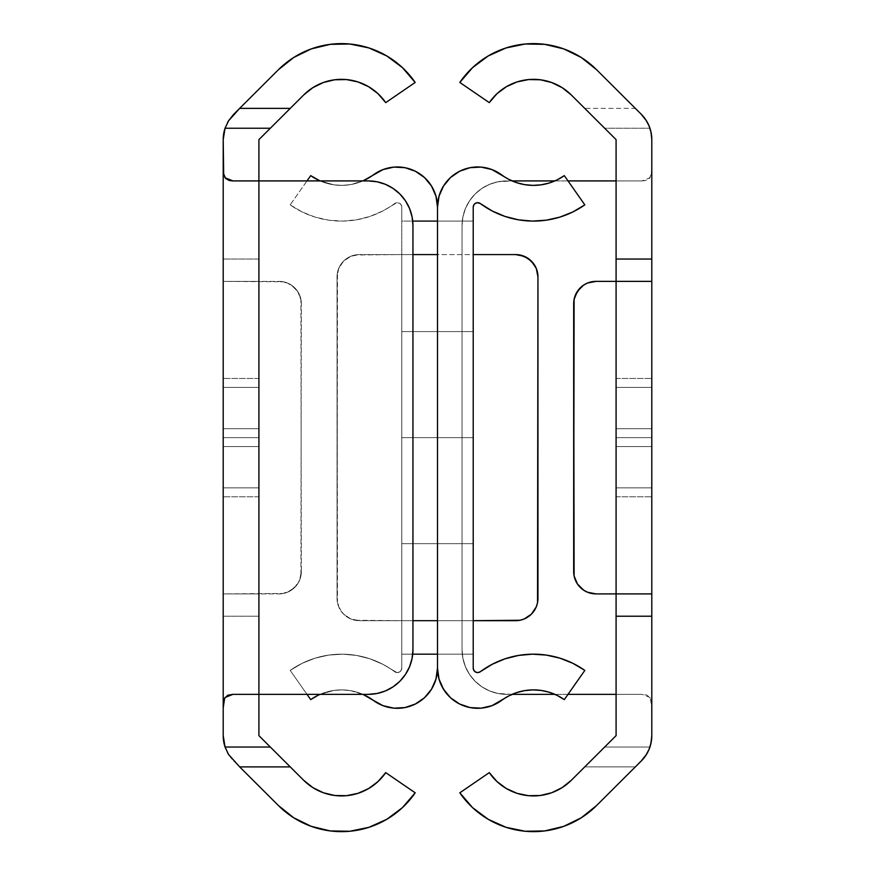 <?xml version="1.0" encoding="UTF-8"?>
<svg xmlns="http://www.w3.org/2000/svg" width="875" height="875" viewBox="0 0 875 875"><rect width="100%" height="100%" fill="white"/><g stroke="black" fill="none" stroke-linecap="round" stroke-linejoin="round"><path stroke-width="0.66" stroke-dasharray="4.38 3.28" d="M223.202 437.631L223.202 487.856L258.913 487.856L258.913 437.631L223.202 437.631L223.202 487.856L258.913 487.856L258.913 437.631L223.202 437.631L223.202 487.856L258.913 487.856L258.913 437.631L223.202 437.631L223.202 387.406L223.202 487.856L223.202 418.414L223.202 437.631L258.913 437.631L258.913 387.406L258.913 487.856L258.913 387.406L258.913 487.856L258.913 447.431L258.913 487.856L223.202 487.856L223.202 387.406L223.202 427.831L223.202 387.406L258.913 387.406L223.202 387.406L223.202 437.631L258.913 437.631L258.913 387.406L223.202 387.406L258.913 387.406L258.913 487.856L223.202 487.856L258.913 487.856L223.202 487.856L223.202 387.406L258.913 387.406L223.202 387.406L223.202 437.631L258.913 437.631L258.913 387.406L223.202 387.406L258.913 387.406L258.913 487.856L223.202 487.856L258.913 487.856L223.202 487.856L223.202 387.406L258.913 387.406L223.202 387.406L223.202 437.631M258.913 281.367L258.913 259.044L223.202 259.044L223.202 281.367L258.913 281.367L258.913 593.895L223.202 593.895L223.202 616.219L258.913 616.219L258.913 593.895L258.913 735.645L258.913 616.219L223.202 616.219L223.202 735.645L223.202 139.617L223.202 259.044L258.913 259.044L258.913 281.367L279.005 281.367L287.547 283.062L291.408 285.13L297.566 291.287L300.902 299.338L301.328 571.572L299.633 580.114L297.566 583.975L291.408 590.133L287.547 592.2L279.005 593.895L258.913 593.895L258.913 281.367L223.202 281.367L283.358 281.794L291.408 285.13L297.566 291.287L299.633 295.148L301.328 303.691L300.902 575.925L299.633 580.114L294.787 587.355L287.547 592.2L283.358 593.469L223.202 593.895L258.913 593.895L258.913 281.367L258.913 593.895L223.202 593.895L223.202 281.367L258.913 281.367M258.913 694.345L258.913 180.917L232.98 180.917L258.913 180.917L258.913 694.345L232.98 694.345L368.298 694.345L258.913 694.345M336.777 43.75L330.28 44.341L311.281 48.902L293.727 57.488L278.458 69.683L233.691 114.319L278.458 69.683A89.294 89.294 0 0 1 415.177 82.458L385.711 102.638A53.572 53.572 0 0 0 303.68 94.981L258.913 139.617L258.913 259.044L258.913 139.617L303.68 94.981L312.845 87.664L323.367 82.513L334.775 79.767L346.489 79.57L357.973 81.933L368.67 86.734L378.066 93.756L385.711 102.638L415.177 82.458L402.434 67.638L386.783 55.956M258.913 446.556L258.913 378.47L258.913 496.792L258.913 378.47L258.913 496.792L258.913 378.47L258.913 496.792L258.913 378.47L258.913 496.792L258.913 446.556L223.202 446.556L223.202 496.792L223.202 378.47L223.202 496.792L223.202 378.47L223.202 496.792L223.202 378.47L223.202 496.792L223.202 378.47L223.202 446.556L258.913 446.556L258.913 428.706L223.202 428.706L223.202 496.792L223.202 446.556L258.913 446.556L223.202 446.556L223.202 428.706L258.913 428.706L258.913 378.47L258.913 428.706L223.202 428.706L223.202 378.47L223.202 428.706L258.913 428.706L258.913 496.792L258.913 446.556L223.202 446.556L258.913 446.556L258.913 428.706L223.202 428.706L223.202 496.792L223.202 446.556L258.913 446.556L223.202 446.556L223.202 428.706L258.913 428.706L258.913 378.47L258.913 428.706L223.202 428.706L223.202 378.47L223.202 428.706L258.913 428.706L258.913 496.792L258.913 446.556L223.202 446.556L258.913 446.556L258.913 428.706L223.202 428.706L223.202 496.792L223.202 446.556L258.913 446.556L223.202 446.556L223.202 428.706L258.913 428.706L258.913 378.47L258.913 428.706L223.202 428.706L223.202 378.47L223.202 428.706L258.913 428.706L258.913 496.792L258.913 446.556L223.202 446.556L258.913 446.556L258.913 428.706L223.202 428.706L223.202 496.792L223.202 446.556L258.913 446.556L223.202 446.556L223.202 428.706L258.913 428.706L258.913 378.47L258.913 428.706L223.202 428.706L223.202 378.47L223.202 428.706L258.913 428.706L258.913 446.556M225.422 748.048L227.598 752.817M228.867 754.961L233.691 760.944L278.458 805.58L293.727 817.775L311.281 826.361L330.28 830.933M386.783 819.306L402.434 807.625L415.177 792.805L385.711 772.625L378.066 781.506L368.67 788.528L357.973 793.33L346.489 795.692L334.775 795.495L323.367 792.761M312.845 787.598L303.68 780.281L258.913 735.645L303.68 780.281A53.572 53.572 0 0 0 385.711 772.625L415.177 792.805A89.294 89.294 0 0 1 278.458 805.58L233.691 760.944A35.722 35.722 0 0 1 228.572 754.491M233.691 114.33A35.722 35.722 0 0 0 228.572 120.772M228.561 120.783A35.722 35.722 0 0 0 225.061 128.242M225.061 747.02A35.722 35.722 0 0 0 228.561 754.48M233.691 114.319L228.867 120.302M227.598 122.445L225.422 127.214M368.298 180.917L258.913 180.917L368.298 180.917L377.005 181.77L385.383 184.308A44.647 44.647 0 0 0 377.005 181.77M258.913 616.219L223.202 616.219L258.913 616.219M258.913 259.044L223.202 259.044L258.913 259.044M385.383 690.955A44.647 44.647 0 0 1 377.005 693.492L385.383 690.955L393.105 686.82L399.864 681.275M405.442 674.483A44.647 44.647 0 0 0 409.533 666.827L412.081 658.416A44.647 44.647 0 0 1 409.555 666.75M412.945 649.698L412.945 225.564L412.945 649.698A44.647 44.647 0 0 1 412.092 658.405M399.864 193.988L393.105 188.442M412.945 225.564A44.647 44.647 0 0 0 409.555 208.512M409.533 208.436A44.647 44.647 0 0 0 405.442 200.78M405.398 200.725A44.647 44.647 0 0 0 399.897 194.02M399.897 681.242A44.647 44.647 0 0 0 405.398 674.538M279.005 281.367A22.323 22.323 0 0 1 301.328 303.691A22.323 22.323 0 0 0 279.005 281.367M301.328 571.572A22.323 22.323 0 0 1 279.005 593.895A22.323 22.323 0 0 0 301.328 571.572M258.913 487.856L223.202 487.856L258.913 487.856M258.913 387.406L223.202 387.406L258.913 387.406M651.798 437.631L651.798 487.856L616.087 487.856L616.087 437.631L651.798 437.631L651.798 487.856L616.087 487.856L616.087 437.631L651.798 437.631L651.798 487.856L616.087 487.856L616.087 437.631L651.798 437.631L651.798 387.406L651.798 487.856L651.798 418.414L651.798 437.631L616.087 437.631L616.087 387.406L616.087 487.856L616.087 387.406L616.087 487.856L616.087 447.431L616.087 487.856L651.798 487.856L651.798 387.406L651.798 427.831L651.798 387.406L616.087 387.406L651.798 387.406L651.798 437.631L616.087 437.631L616.087 387.406L651.798 387.406L616.087 387.406L616.087 487.856L651.798 487.856L616.087 487.856L651.798 487.856L651.798 387.406L616.087 387.406L651.798 387.406L651.798 437.631L616.087 437.631L616.087 387.406L651.798 387.406L616.087 387.406L616.087 487.856L651.798 487.856L616.087 487.856L651.798 487.856L651.798 387.406L616.087 387.406L651.798 387.406L651.798 437.631M616.087 259.044L651.798 259.044L616.087 259.044M591.642 281.794A22.323 22.323 0 0 1 595.995 281.367L651.798 281.367L616.087 281.367L616.087 593.895L651.798 593.895L616.087 593.895L616.087 281.367L595.995 281.367L587.453 283.062M651.798 616.219L616.087 616.219L651.798 616.219M616.087 694.345L616.087 139.617L616.087 694.345L506.702 694.345L497.995 693.492L489.617 690.955L481.895 686.82L475.136 681.275L469.58 674.505L465.456 666.783L462.919 658.416L462.055 649.698L462.055 225.564L462.919 216.847L465.456 208.48L469.58 200.758L475.136 193.988L481.895 188.442L489.617 184.308L497.995 181.77L506.702 180.917L642.02 180.917L616.087 180.917L642.02 180.917L649.928 177.778L651.438 173.392L651.798 167.355L651.798 735.645L651.798 707.908L651.438 701.837L649.906 697.462L642.02 694.345L616.087 694.345L616.087 735.645L616.087 694.345L642.02 694.345L616.087 694.345L616.087 180.917L616.087 694.345L642.02 694.345L647.183 695.198L650.366 698.25L651.798 707.908L651.798 139.617L651.798 167.355L651.339 173.961L649.37 178.5L645.695 180.545L642.02 180.917L616.087 180.917M616.087 446.556L616.087 378.47L616.087 496.792L616.087 378.47L616.087 496.792L616.087 378.47L616.087 496.792L616.087 378.47L616.087 496.792L616.087 446.556L651.798 446.556L651.798 496.792L651.798 378.47L651.798 496.792L651.798 378.47L651.798 496.792L651.798 378.47L651.798 496.792L651.798 378.47L651.798 446.556L616.087 446.556L616.087 428.706L651.798 428.706L651.798 496.792L651.798 446.556L616.087 446.556L651.798 446.556L651.798 428.706L616.087 428.706L616.087 378.47L616.087 428.706L651.798 428.706L651.798 378.47L651.798 428.706L616.087 428.706L616.087 496.792L616.087 446.556L651.798 446.556L616.087 446.556L616.087 428.706L651.798 428.706L651.798 496.792L651.798 446.556L616.087 446.556L651.798 446.556L651.798 428.706L616.087 428.706L616.087 378.47L616.087 428.706L651.798 428.706L651.798 378.47L651.798 428.706L616.087 428.706L616.087 496.792L616.087 446.556L651.798 446.556L616.087 446.556L616.087 428.706L651.798 428.706L651.798 496.792L651.798 446.556L616.087 446.556L651.798 446.556L651.798 428.706L616.087 428.706L616.087 378.47L616.087 428.706L651.798 428.706L651.798 378.47L651.798 428.706L616.087 428.706L616.087 496.792L616.087 446.556L651.798 446.556L616.087 446.556L616.087 428.706L651.798 428.706L651.798 496.792L651.798 446.556L616.087 446.556L651.798 446.556L651.798 428.706L616.087 428.706L616.087 378.47L616.087 428.706L651.798 428.706L651.798 378.47L651.798 428.706L616.087 428.706L616.087 446.556M641.309 114.319L635.327 108.369L584.741 108.369L604.669 128.242L571.32 94.981A53.572 53.572 0 0 0 489.289 102.638L459.823 82.458A89.294 89.294 0 0 1 596.542 69.683L635.327 108.369L584.741 108.369L571.32 94.981L562.155 87.664L551.633 82.513L540.225 79.767L528.511 79.57L517.027 81.933L506.33 86.734L496.934 93.756L489.289 102.638L459.823 82.458L472.566 67.638L488.217 55.956L506.045 47.95L525.186 44.013L544.72 44.341L563.719 48.902L581.273 57.488L596.542 69.683L641.309 114.319L647.412 122.467M649.578 127.214L651.241 133.295L651.798 139.617L649.939 128.242L646.133 120.302M641.309 760.944L596.542 805.58L635.327 766.905L584.741 766.905L571.32 780.281L562.155 787.598L551.633 792.761L540.225 795.495L528.511 795.692L517.027 793.33L506.33 788.528L496.934 781.506L489.289 772.625L459.823 792.805A89.294 89.294 0 0 0 596.542 805.58L581.273 817.775L563.719 826.361L544.72 830.933L525.186 831.25L506.045 827.312L488.217 819.306L472.566 807.625L459.823 792.805L489.289 772.625A53.572 53.572 0 0 0 571.32 780.281L616.087 735.645L604.669 747.031L649.939 747.031L651.798 735.645L649.939 747.031L604.669 747.031L584.741 766.905L635.327 766.905L646.428 754.48L649.578 748.048M604.669 128.242L616.087 139.617L604.669 128.242L649.939 128.242L604.669 128.242M512.083 694.345L497.995 693.492L489.617 690.955L481.895 686.82L475.136 681.275L469.58 674.505L465.456 666.783L462.919 658.416L462.055 649.698L462.055 225.564L462.919 216.847L465.456 208.48L469.58 200.758L475.136 193.988L481.895 188.442L489.617 184.308L497.995 181.77L512.083 180.917M554.903 694.345L568.006 694.345M646.133 754.961L647.412 752.806M568.006 180.917L554.903 180.917M462.055 649.698L462.055 225.564L462.055 649.698A44.647 44.647 0 0 0 506.702 694.345A44.647 44.647 0 0 1 462.055 649.698M506.702 180.917A44.647 44.647 0 0 0 462.055 225.564A44.647 44.647 0 0 1 506.702 180.917M575.367 295.148L573.672 303.691L573.672 571.572L575.367 580.114L577.434 583.975M580.212 587.355L587.453 592.2M595.995 593.895L616.087 593.895L595.995 593.895A22.323 22.323 0 0 1 591.642 593.469M583.592 285.13L580.212 287.908M616.087 487.856L651.798 487.856L616.087 487.856M616.087 387.406L651.798 387.406L616.087 387.406M473.222 437.631L473.222 543.67L437.5 543.67L437.5 437.631L473.222 437.631L473.222 331.592L473.222 458.314L473.222 437.631L401.778 437.631L401.778 543.67L437.5 543.67L437.5 331.592L401.778 331.592L401.778 458.314L401.778 437.631L437.5 437.631L437.5 543.67L401.778 543.67L437.5 543.67L401.778 543.67L401.778 331.592L437.5 331.592L437.5 543.67L437.5 331.592L401.778 331.592L437.5 331.592L437.5 416.948L437.5 331.592L473.222 331.592L473.222 437.631M337.05 598.358L337.05 276.905L337.477 602.711L338.745 606.9L343.58 614.141L350.831 618.986L355.009 620.255L401.778 620.681L401.778 254.581L359.373 254.581A22.323 22.323 0 0 0 337.05 276.905A22.323 22.323 0 0 1 359.373 254.581L350.831 256.277L343.58 261.122L338.745 268.363L337.05 276.905L337.05 598.358A22.323 22.323 0 0 0 359.373 620.681A22.323 22.323 0 0 1 337.05 598.358L338.745 606.9L340.812 610.761L343.58 614.141L350.831 618.986L359.373 620.681L401.778 620.681L401.778 254.581L355.009 255.008L350.831 256.277L343.58 261.122L338.745 268.363L337.477 272.552L337.05 598.358M320.097 694.345L333.834 690.441L342.18 689.894L350.503 690.648L362.917 694.345A53.572 53.572 0 0 0 320.097 694.345L333.834 690.441L342.18 689.894L350.503 690.648L358.619 692.694L366.308 695.975L373.395 700.405A40.184 40.184 0 0 0 437.5 668.117L437.5 207.145L437.5 620.681L473.222 620.681L473.222 654.172L473.222 254.581L473.222 620.681L473.222 254.581L473.222 620.681L437.5 620.681L515.627 620.681A22.323 22.323 0 0 0 524.169 618.986L515.627 620.681L437.5 620.681L437.5 254.581L401.778 254.581L401.778 620.681L437.5 620.681L437.5 654.172L401.778 654.172L401.778 668.117L401.122 670.458L399.328 672.109L396.933 672.569L382.845 664.311L370.027 658.842L356.508 655.441L342.628 654.172L328.716 655.091L315.12 658.153L302.159 663.305L290.172 670.403L306.994 694.345L290.172 670.403A89.294 89.294 0 0 1 394.658 671.705A4.463 4.463 0 0 0 401.778 668.117L401.778 207.145A4.463 4.463 0 0 0 394.658 203.558A4.463 4.463 0 0 1 401.778 207.145L401.778 254.581L359.373 254.581L437.5 254.581L437.5 620.681L359.373 620.681L401.778 620.681L401.778 668.117A4.463 4.463 0 0 1 394.658 671.705A89.294 89.294 0 0 0 290.172 670.403L310.702 699.628L317.898 695.362M317.898 179.9L310.702 175.634L290.172 204.859A89.294 89.294 0 0 0 394.658 203.558A89.294 89.294 0 0 1 290.172 204.859L310.702 175.634A53.572 53.572 0 0 0 373.395 174.858L366.308 179.287L358.619 182.569L350.503 184.614L342.18 185.38L333.834 184.822L320.097 180.917A53.572 53.572 0 0 0 362.917 180.917L350.503 184.614L342.18 185.38L333.834 184.822L320.097 180.917M383.108 705.709L373.395 700.405A53.572 53.572 0 0 0 310.702 699.628L290.172 670.403L302.159 663.305L315.12 658.153L328.716 655.091L342.628 654.172L356.508 655.441L370.027 658.842L382.845 664.311L396.933 672.569L399.328 672.109L401.122 670.458L401.778 668.117L401.778 207.145L401.778 221.091L437.5 221.091L437.5 207.145L435.98 196.186L431.528 186.069L424.495 177.537L415.395 171.259L404.928 167.683L393.892 167.103M518.492 219.833L504.973 216.42L492.155 210.952L480.342 203.558A4.463 4.463 0 0 0 473.222 207.145L473.222 221.091L437.5 221.091L437.5 668.117L437.5 654.172L473.222 654.172L473.222 668.117A4.463 4.463 0 0 0 480.342 671.705L492.155 664.311L504.973 658.842L518.492 655.441M473.222 207.145L473.222 221.091L401.778 221.091L401.778 654.172L473.222 654.172L473.222 668.117L473.878 670.458L475.672 672.109L478.067 672.569L480.342 671.705A89.294 89.294 0 0 1 584.828 670.403L564.298 699.628A53.572 53.572 0 0 0 501.605 700.405L491.892 705.709L481.108 708.159L470.072 707.58L459.605 704.003L450.505 697.725M290.172 204.859L302.159 211.958L315.12 217.109L328.716 220.172L342.628 221.091L356.508 219.833L370.027 216.42L382.845 210.952L396.933 202.694L399.328 203.153L401.122 204.805L401.778 207.145L401.122 204.805L399.328 203.153L396.933 202.694L382.845 210.952L370.027 216.42L356.508 219.833L342.628 221.091L328.716 220.172L315.12 217.109L302.159 211.958L290.172 204.859M412.727 654.172L401.778 654.172L412.727 654.172M393.892 708.159L404.928 707.58L415.395 704.003L424.495 697.725L431.528 689.194L435.98 679.077L437.5 668.117L437.5 207.145A40.184 40.184 0 0 0 373.395 174.858L383.108 169.553M534.188 264.502A22.323 22.323 0 0 0 531.431 261.133M531.398 261.1A22.323 22.323 0 0 0 519.991 255.008M524.18 618.975A22.323 22.323 0 0 0 531.398 614.163M531.431 614.13A22.323 22.323 0 0 0 534.188 610.761M437.5 207.145L439.02 196.186L443.472 186.069L450.505 177.537L459.605 171.259L470.072 167.683L481.108 167.103L491.892 169.553L501.605 174.858A40.184 40.184 0 0 0 437.5 207.145L437.5 221.091L473.222 221.091L473.222 254.581L473.222 221.091L437.5 221.091L437.5 254.581L515.627 254.581M536.255 268.363L537.95 276.905L537.95 598.358L536.255 606.9M473.878 204.805L475.672 203.153L478.067 202.694L480.342 203.558A89.294 89.294 0 0 0 584.828 204.859L572.841 211.958M549.325 182.984L541.166 184.822L532.82 185.38L524.497 184.614L516.381 182.569L508.692 179.287L501.605 174.858A53.572 53.572 0 0 0 564.298 175.634L584.828 204.859L564.298 175.634L557.102 179.9M445.55 692.256L439.02 679.077L437.5 668.117A40.184 40.184 0 0 0 501.605 700.405L508.692 695.975L516.381 692.694L524.497 690.648L532.82 689.894L541.166 690.441L549.325 692.278L557.102 695.362L564.298 699.628L584.828 670.403L572.841 663.305L559.88 658.153M473.222 543.67L437.5 543.67L473.222 543.67L473.222 331.592L437.5 331.592L437.5 543.67L473.222 543.67M473.222 331.592L437.5 331.592L473.222 331.592M559.88 217.109L546.284 220.172M532.372 221.091L530.053 221.025M437.5 620.681L437.5 654.172L473.222 654.172L437.5 654.172L437.5 620.681M437.5 221.091L437.5 254.581L473.222 254.581M532.372 654.172L546.284 655.091M437.5 668.117L437.5 654.172M258.913 496.792L223.202 496.792L258.913 496.792M258.913 378.47L223.202 378.47L258.913 378.47M616.087 496.792L651.798 496.792L616.087 496.792M616.087 378.47L651.798 378.47L616.087 378.47"/><path stroke-width="1.31" d="M323.367 792.761L312.845 787.598L323.367 792.761L334.775 795.495L346.489 795.692L357.973 793.33L368.67 788.528L378.066 781.506L385.711 772.625L415.177 792.805A89.294 89.294 0 0 1 278.458 805.58L293.727 817.775L311.281 826.361L330.28 830.933L349.814 831.25L368.955 827.312L386.783 819.306L402.434 807.625L415.177 792.805L385.711 772.625A53.572 53.572 0 0 1 303.68 780.281L258.913 735.645L258.913 180.917L232.98 180.917L258.913 180.917L258.913 139.617L258.913 694.345L368.298 694.345L377.005 693.492L385.383 690.955L393.105 686.82L399.864 681.275L405.42 674.505L409.544 666.783L412.081 658.416L412.945 649.698L412.945 225.564L412.081 216.847L409.544 208.48L405.42 200.758L399.864 193.988L393.105 188.442L385.383 184.308L377.005 181.77L368.298 180.917L258.913 180.917L368.298 180.917A44.647 44.647 0 0 1 412.945 225.564L412.081 216.847L409.544 208.48L405.42 200.758L399.864 193.988M224.35 130.594A35.722 35.722 0 0 0 223.202 139.617L223.202 735.645L223.891 742.623L225.422 748.048M227.598 752.817L228.867 754.961M225.422 127.214L223.891 132.639L223.202 139.617L225.061 128.242L228.572 120.783L239.673 108.369L290.259 108.369L270.331 128.242L303.68 94.981A53.572 53.572 0 0 1 385.711 102.638L415.177 82.458A89.294 89.294 0 0 0 278.458 69.683L239.673 108.369L290.259 108.369L303.68 94.981L312.845 87.664L323.367 82.513L334.775 79.767L346.489 79.57L357.973 81.933L368.67 86.734L378.066 93.756L385.711 102.638L415.177 82.458L402.434 67.638L386.783 55.956L368.955 47.95L349.814 44.013L330.28 44.341L311.281 48.902L293.727 57.488L278.458 69.683L233.691 114.319A35.722 35.722 0 0 0 233.691 114.33M225.061 128.242A35.722 35.722 0 0 0 224.361 130.583L225.061 128.242L270.331 128.242L258.913 139.617L270.331 128.242L225.061 128.242L228.572 120.783L233.691 114.319M228.561 754.48A35.722 35.722 0 0 0 228.572 754.491L225.061 747.031L223.202 735.645A35.722 35.722 0 0 0 225.061 747.02L223.202 735.645L223.202 707.908L223.562 701.837L225.094 697.462L232.98 694.345L258.913 694.345L258.913 735.645L270.331 747.031L225.061 747.031L270.331 747.031L290.259 766.905L239.673 766.905L228.572 754.48L225.061 747.031M278.458 805.58L239.673 766.905L278.458 805.58M330.28 830.933L349.814 831.25L368.955 827.312L386.783 819.306M312.845 787.598L303.68 780.281L290.259 766.905L239.673 766.905L228.572 754.48M386.783 55.956L368.955 47.95L349.814 44.013L336.777 43.75M228.867 120.302L227.598 122.445M224.361 130.583L223.202 139.617L223.661 173.961L225.63 178.5L229.305 180.545L232.98 180.917L225.072 177.778L223.562 173.392L223.202 167.355L223.202 707.908L224.634 698.25L227.817 695.198L232.98 694.345L368.298 694.345L377.005 693.492A44.647 44.647 0 0 1 368.298 694.345A44.647 44.647 0 0 0 412.945 649.698L412.945 225.564M399.864 681.275L405.42 674.505L409.544 666.783A44.647 44.647 0 0 0 409.555 666.75M412.092 658.405A44.647 44.647 0 0 1 412.081 658.427L412.945 649.698M393.105 188.442L385.383 184.308A44.647 44.647 0 0 1 399.897 194.02M377.005 181.77A44.647 44.647 0 0 0 368.298 180.917M385.383 690.955A44.647 44.647 0 0 0 399.897 681.242M641.309 760.944A35.722 35.722 0 0 0 651.798 735.645L651.798 616.219L616.087 616.219L651.798 616.219L651.798 259.044L651.798 281.367L616.087 281.367L616.087 259.044L616.087 281.367L595.995 281.367L587.453 283.062L583.592 285.13L577.434 291.287L574.098 299.338L573.672 571.572L573.672 303.691L574.098 575.925L577.434 583.975L583.592 590.133L587.453 592.2L595.995 593.895L616.087 593.895L616.087 616.219L616.087 593.895L651.798 593.895L651.798 735.645L651.109 742.623L649.075 749.339L645.761 755.519L641.309 760.944L596.542 805.58L581.273 817.775L563.719 826.361L544.72 830.933L525.186 831.25L506.045 827.312L488.217 819.306L472.566 807.625L459.823 792.805L489.289 772.625L496.934 781.506L506.33 788.528L517.027 793.33L528.511 795.692L540.225 795.495L551.633 792.761L562.155 787.598L571.32 780.281L616.087 735.645L616.087 616.219L616.087 735.645L571.32 780.281A53.572 53.572 0 0 1 489.289 772.625L459.823 792.805A89.294 89.294 0 0 0 596.542 805.58L641.309 760.944L646.428 754.48M616.087 139.617L616.087 259.044L616.087 139.617L571.32 94.981L562.155 87.664L551.633 82.513L540.225 79.767L528.511 79.57L517.027 81.933L506.33 86.734L496.934 93.756L489.289 102.638L459.823 82.458L472.566 67.638L488.217 55.956L506.045 47.95L525.186 44.013L544.72 44.341L563.719 48.902L581.273 57.488L596.542 69.683L641.309 114.319L596.542 69.683A89.294 89.294 0 0 0 459.823 82.458L489.289 102.638A53.572 53.572 0 0 1 571.32 94.981L616.087 139.617M651.798 259.044L651.798 139.617L651.798 259.044L616.087 259.044L651.798 259.044M641.309 114.319A35.722 35.722 0 0 1 651.798 139.617L651.109 132.639L649.075 125.923L645.761 119.744L641.309 114.319L646.428 120.783M512.083 694.345L554.903 694.345M568.006 694.345L616.087 694.345M647.412 752.806L649.578 748.048M616.087 180.917L568.006 180.917M554.903 180.917L512.083 180.917M647.412 122.467L649.578 127.214M587.453 592.2L595.995 593.895L616.087 593.895L616.087 281.367L595.995 281.367A22.323 22.323 0 0 0 573.672 303.691A22.323 22.323 0 0 1 591.642 281.794M587.453 283.062L583.592 285.13M580.212 287.908L575.367 295.148M577.434 583.975L580.212 587.355M595.995 593.895A22.323 22.323 0 0 1 573.672 571.572A22.323 22.323 0 0 0 591.642 593.469M616.087 281.367L616.087 593.895L651.798 593.895L651.798 281.367L616.087 281.367M437.5 254.581L412.945 254.581L437.5 254.581M412.945 620.681L437.5 620.681L412.945 620.681M310.702 175.634L306.994 180.917L310.702 175.634L320.097 180.917A53.572 53.572 0 0 1 310.702 175.634M437.5 654.172L412.727 654.172L437.5 654.172L437.5 668.117A40.184 40.184 0 0 0 501.605 700.405A53.572 53.572 0 0 1 564.298 699.628L557.102 695.362L549.325 692.278L541.166 690.441L532.82 689.894L524.497 690.648L516.381 692.694L508.692 695.975L491.892 705.709L481.108 708.159L470.072 707.58L459.605 704.003L450.505 697.725L443.472 689.194L439.02 679.077L437.5 668.117A40.184 40.184 0 0 1 373.395 700.405L383.108 705.709L393.892 708.159L404.928 707.58L415.395 704.003L424.495 697.725L431.528 689.194L435.98 679.077L437.5 668.117L437.5 207.145L435.98 196.186L431.528 186.069L424.495 177.537L415.395 171.259L404.928 167.683L393.892 167.103L383.108 169.553L362.917 180.917A53.572 53.572 0 0 0 373.395 174.858A40.184 40.184 0 0 1 437.5 207.145L439.02 196.186L443.472 186.069L450.505 177.537L459.605 171.259L470.072 167.683L481.108 167.103L491.892 169.553L508.692 179.287L516.381 182.569L524.497 184.614L532.82 185.38L541.166 184.822L549.325 182.984L557.102 179.9L564.298 175.634A53.572 53.572 0 0 1 501.605 174.858A40.184 40.184 0 0 0 437.5 207.145L437.5 221.091L412.727 221.091L437.5 221.091M317.898 695.362L310.702 699.628L306.994 694.345L310.702 699.628A53.572 53.572 0 0 1 320.097 694.345L317.898 695.362L320.097 694.345M362.917 694.345A53.572 53.572 0 0 1 373.395 700.405L362.917 694.345M383.108 705.709L393.892 708.159M393.892 167.103L383.108 169.553M320.097 180.917L317.898 179.9M536.255 606.9L534.188 610.761A22.323 22.323 0 0 0 537.95 598.358L537.95 276.905L537.523 602.711L536.255 606.9L531.42 614.141L524.169 618.986L519.991 620.255L473.222 620.681L515.627 620.681A22.323 22.323 0 0 0 537.95 598.358L537.95 276.905A22.323 22.323 0 0 0 534.188 264.502L536.255 268.363L537.95 276.905A22.323 22.323 0 0 0 515.627 254.581L519.991 255.008A22.323 22.323 0 0 0 515.627 254.581L524.169 256.277A22.323 22.323 0 0 0 524.169 256.277L531.42 261.122L536.255 268.363M473.222 254.581L515.627 254.581M534.188 610.761L531.42 614.141L524.169 618.986A22.323 22.323 0 0 0 524.18 618.975M519.991 255.008L528.03 258.344L534.188 264.502M478.067 202.694L475.672 203.153L473.878 204.805L473.222 207.145L473.222 668.117L473.878 670.458L475.672 672.109L478.067 672.569L480.342 671.705A4.463 4.463 0 0 1 473.222 668.117L473.222 207.145A4.463 4.463 0 0 1 480.342 203.558L477.345 202.683M572.841 211.958L559.88 217.109L572.841 211.958L584.828 204.859L564.298 175.634L584.828 204.859A89.294 89.294 0 0 1 480.342 203.558L492.155 210.952L504.973 216.42L518.492 219.833L530.053 221.025M584.828 670.403L564.298 699.628L584.828 670.403A89.294 89.294 0 0 0 480.342 671.705L492.155 664.311L504.973 658.842L518.492 655.441L532.372 654.172L546.284 655.091L559.88 658.153L572.841 663.305L584.828 670.403M559.88 217.109L546.284 220.172L532.372 221.091L518.492 219.833M549.325 182.984L557.102 179.9M546.284 220.172L532.372 221.091M473.878 204.805L473.222 207.145M437.5 668.117L437.5 207.145M518.492 655.441L532.372 654.172M546.284 655.091L559.88 658.153M450.505 697.725L445.55 692.256"/></g></svg>
